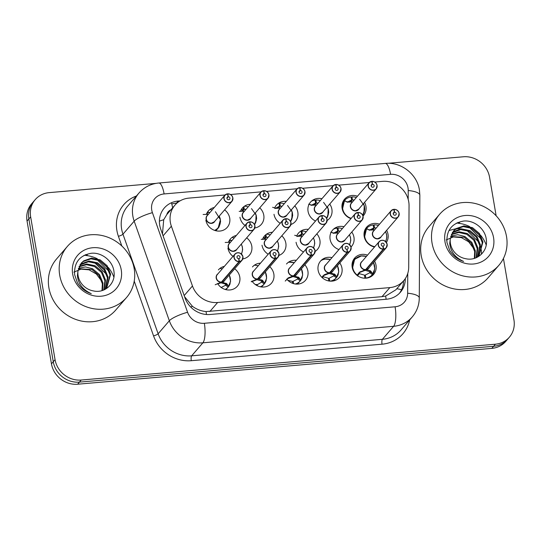 <?xml version="1.0" encoding="UTF-8"?>
<svg xmlns="http://www.w3.org/2000/svg" width="541" height="541" viewBox="0 0 541 541"><rect width="100%" height="100%" fill="white"/><g stroke="black" fill="none" stroke-linecap="round" stroke-linejoin="round"><path stroke-width="0.81" d="M339.789 262.967A12.511 11.503 -139.2 0 1 341.966 268.194A12.511 11.503 -139.2 0 1 339.518 277.391A12.511 11.503 -139.2 0 1 327.041 280.509A12.511 11.503 -139.2 0 1 318.122 270.25A12.511 11.503 -139.2 0 1 320.57 261.053A12.511 11.503 -139.2 0 1 331.991 257.631M304.847 264.792A12.511 11.503 -139.2 0 1 307.903 271.136A12.511 11.503 -139.2 0 1 305.462 280.339A12.511 11.503 -139.2 0 1 286.791 279.149M269.803 266.727A12.511 11.503 -139.2 0 1 273.847 274.084A12.511 11.503 -139.2 0 1 271.399 283.281A12.511 11.503 -139.2 0 1 252.005 281.117M234.672 268.782A12.511 11.503 -139.2 0 1 239.785 277.033A12.511 11.503 -139.2 0 1 237.343 286.23A12.511 11.503 -139.2 0 1 217.597 283.504M374.622 261.262A12.511 11.503 -139.2 0 1 376.022 265.246A12.511 11.503 -139.2 0 1 373.574 274.443A12.511 11.503 -139.2 0 1 361.104 277.56A12.511 11.503 -139.2 0 1 352.184 267.308A12.511 11.503 -139.2 0 1 354.632 258.104A12.511 11.503 -139.2 0 1 367.515 255.136M351.778 232.042A12.511 11.503 -139.2 0 1 353.956 237.269A12.511 11.503 -139.2 0 1 351.515 246.466A12.511 11.503 -139.2 0 1 351.014 247.007M338.957 249.557A12.511 11.503 -139.2 0 1 330.118 239.332A12.511 11.503 -139.2 0 1 332.566 230.128A12.511 11.503 -139.2 0 1 343.988 226.706M316.843 233.868A12.511 11.503 -139.2 0 1 319.9 240.211A12.511 11.503 -139.2 0 1 317.452 249.415A12.511 11.503 -139.2 0 1 315.119 251.437M303.528 251.95A12.511 11.503 -139.2 0 1 296.062 242.273M281.8 235.808A12.511 11.503 -139.2 0 1 285.837 243.159A12.511 11.503 -139.2 0 1 283.396 252.356A12.511 11.503 -139.2 0 1 278.946 255.426M268.208 254.216A12.511 11.503 -139.2 0 1 262 245.222M246.669 237.857A12.511 11.503 -139.2 0 1 251.781 246.108A12.511 11.503 -139.2 0 1 249.333 255.305A12.511 11.503 -139.2 0 1 242.781 258.929M232.988 256.366A12.511 11.503 -139.2 0 1 227.944 248.17M386.619 230.338A12.511 11.503 -139.2 0 1 388.019 234.321A12.511 11.503 -139.2 0 1 386.396 242.429M374.507 247.021A12.511 11.503 -139.2 0 1 364.181 236.383A12.511 11.503 -139.2 0 1 366.622 227.186A12.511 11.503 -139.2 0 1 379.512 224.211M329.719 204.065A12.511 11.503 -139.2 0 1 331.897 209.286A12.511 11.503 -139.2 0 1 329.449 218.49A12.511 11.503 -139.2 0 1 327.109 220.512M315.525 221.026A12.511 11.503 -139.2 0 1 308.059 211.348A12.511 11.503 -139.2 0 1 310.5 202.151A12.511 11.503 -139.2 0 1 321.929 198.73M294.777 205.891A12.511 11.503 -139.2 0 1 297.834 212.234A12.511 11.503 -139.2 0 1 295.393 221.438A12.511 11.503 -139.2 0 1 290.943 224.501M280.204 223.291A12.511 11.503 -139.2 0 1 273.996 214.297M259.741 207.825A12.511 11.503 -139.2 0 1 263.778 215.183A12.511 11.503 -139.2 0 1 261.33 224.38A12.511 11.503 -139.2 0 1 254.777 228.004M244.985 225.448A12.511 11.503 -139.2 0 1 239.94 217.245M224.603 209.874A12.511 11.503 -139.2 0 1 229.715 218.131A12.511 11.503 -139.2 0 1 227.274 227.328A12.511 11.503 -139.2 0 1 214.797 230.446A12.511 11.503 -139.2 0 1 205.878 220.194M364.553 202.361A12.511 11.503 -139.2 0 1 365.953 206.344A12.511 11.503 -139.2 0 1 363.511 215.541A12.511 11.503 -139.2 0 1 363.011 216.082M350.953 218.632A12.511 11.503 -139.2 0 1 342.115 208.407A12.511 11.503 -139.2 0 1 344.563 199.203A12.511 11.503 -139.2 0 1 357.445 196.234M225.076 194.983L188.904 198.114A23.452 21.572 40.8 0 0 174.953 205.107A23.452 21.572 40.8 0 0 171.369 226.206L192.461 285.966A23.452 21.572 40.8 0 0 217.624 302.493L389.845 287.596A23.452 21.572 40.8 0 0 403.796 280.596A23.452 21.572 40.8 0 0 408.705 267.254L409.05 205.641A23.452 21.572 40.8 0 0 408.726 201.739A23.452 21.572 40.8 0 0 382.568 181.357L374.751 182.033M170.828 209.894A7.817 7.189 40.8 0 0 166.844 214.52L163.713 219.727L162.476 233.895M166.844 214.52A23.452 21.572 -139.2 0 1 167.142 214.168L174.953 205.107M184.569 296.698L192.481 306.368C196.613 309.371 201.137 311.102 206.067 311.575L382.02 296.671L385.665 296.042L395.877 289.787L403.796 280.596M369.3 182.506L338.7 185.15M333.242 185.624L302.642 188.275M297.192 188.748L266.585 191.392M261.134 191.866L230.534 194.51M286.514 264.001A12.511 11.503 -139.2 0 1 296.333 260.295M252.451 266.95A12.511 11.503 -139.2 0 1 260.478 263.183M218.395 269.891A12.511 11.503 -139.2 0 1 224.346 266.388M296.711 236.004A12.511 11.503 -139.2 0 1 298.504 233.076A12.511 11.503 -139.2 0 1 308.323 229.377M262.466 239.44A12.511 11.503 -139.2 0 1 264.448 236.025A12.511 11.503 -139.2 0 1 272.475 232.258M228.41 242.388A12.511 11.503 -139.2 0 1 230.392 238.973A12.511 11.503 -139.2 0 1 236.343 235.463M274.652 208.028A12.511 11.503 -139.2 0 1 276.444 205.1A12.511 11.503 -139.2 0 1 286.263 201.394M240.407 211.463A12.511 11.503 -139.2 0 1 242.382 208.048A12.511 11.503 -139.2 0 1 250.415 204.282M206.344 214.412A12.511 11.503 -139.2 0 1 208.326 210.99A12.511 11.503 -139.2 0 1 214.283 207.487M486.203 244.958A31.27 28.768 40.8 0 0 480.611 235.254M469.656 226.557A31.27 28.768 40.8 0 0 458.051 223.257M457.192 223.196A31.27 28.768 40.8 0 0 456.347 223.156M113.881 277.168A31.27 28.768 40.8 0 0 108.281 267.464M97.326 258.774A31.27 28.768 40.8 0 0 85.728 255.474M84.863 255.406A31.27 28.768 40.8 0 0 84.024 255.366M503.434 258.449L513.95 319.954A23.452 21.572 -139.2 0 1 509.365 337.205A23.452 21.572 -139.2 0 1 495.414 344.198L81.224 380.032A23.452 21.572 -139.2 0 1 55.06 359.657L30.654 216.867L28.856 218.956A23.452 21.572 -139.2 0 1 33.441 201.705A23.452 21.572 -139.2 0 0 28.856 218.956L53.261 361.746L28.856 218.956L27.05 221.046A23.452 21.572 -139.2 0 1 31.635 203.795L35.239 199.615A23.452 21.572 -139.2 0 1 49.19 192.623L155.977 183.379M81.224 380.032L79.426 382.122A23.452 21.572 -139.2 0 1 53.261 361.746A23.452 21.572 -139.2 0 0 79.426 382.122L493.615 346.287L79.426 382.122L77.62 384.218A23.452 21.572 -139.2 0 1 51.456 363.836L27.05 221.046M509.365 337.205L507.559 339.295A23.452 21.572 -139.2 0 1 493.615 346.287A23.452 21.572 -139.2 0 0 507.559 339.295L505.761 341.385A23.452 21.572 -139.2 0 1 491.81 348.377L77.62 384.218M85.404 254.71A31.27 28.768 -139.2 0 1 87.243 254.865M457.727 222.493A31.27 28.768 -139.2 0 1 459.573 222.655M388.025 163.301L463.38 156.782A23.452 21.572 -139.2 0 1 489.544 177.164L496.144 215.791M30.654 216.867A23.452 21.572 -139.2 0 1 35.239 199.615M180.085 200.86L178.246 201.022A23.452 21.572 40.8 0 0 164.302 208.015A23.452 21.572 40.8 0 0 160.718 229.114L185.015 297.949A23.452 21.572 40.8 0 0 210.172 314.483L386.457 299.234A23.452 21.572 40.8 0 0 400.408 292.235A23.452 21.572 40.8 0 0 405.31 278.892L405.317 278.595M171.788 204.031A23.452 21.572 -139.2 0 1 176.447 203.112L176.995 203.064M403.512 280.928L403.512 280.982A23.452 21.572 -139.2 0 1 399.468 293.249M377.091 185.428A4.693 4.314 -139.2 0 1 376.178 188.877A4.693 4.314 -139.2 0 1 371.498 190.047A4.693 4.314 -139.2 0 1 368.151 186.199A4.693 4.314 -139.2 0 1 369.07 182.75A4.693 4.314 -139.2 0 1 371.667 181.377L371.735 181.478A4.538 4.172 40.8 0 0 368.34 186.145A4.538 4.172 40.8 0 0 373.398 190.08A4.538 4.172 40.8 0 0 376.982 185.394A4.538 4.172 40.8 0 0 372.113 181.445L371.775 181.661M371.674 181.37L369.07 182.75L351.481 203.152A4.693 4.314 40.8 0 0 350.568 206.601A4.693 4.314 40.8 0 0 355.802 210.672A4.693 4.314 40.8 0 0 358.588 209.272L355.802 210.672M372.113 181.445L372.472 184.278A1.562 1.44 -139.2 0 1 373.845 186.787A1.562 1.44 -139.2 0 1 371.173 185.894A1.562 1.44 -139.2 0 1 372.343 184.292L371.153 185.671M347.072 202.314L351.684 199.947L351.041 196.965A11.726 10.786 40.8 0 0 344.549 200.413A11.726 10.786 40.8 0 0 342.257 209.036A11.726 10.786 40.8 0 0 342.325 209.387M363.471 203.612L364.458 206.243L364.783 209.245L362.7 215.25A11.726 10.786 40.8 0 0 363.451 214.114M356.336 197.519A11.726 10.786 40.8 0 0 352.015 196.883L351.224 197.803M351.657 199.954L349.905 201.982M352.015 196.883L352.394 199.866L350.615 201.928M354.193 200.001L352.394 199.886M359.65 199.257L364.255 205.648L363.924 213.14M342.358 209.509L344.57 200.407L346.03 201.523M351.217 218.327A11.429 10.516 -139.3 0 1 344.516 200.954L344.57 200.407L344.516 200.954L348.37 202.124L352.624 201.827M372.343 184.292L371.735 181.478M372.472 184.278L371.16 185.8M394.146 209.32A4.693 4.314 -139.2 0 1 399.15 213.384A4.693 4.314 -139.2 0 1 398.237 216.853A4.693 4.314 -139.2 0 1 393.557 218.023A4.693 4.314 -139.2 0 1 390.217 214.182A4.693 4.314 -139.2 0 1 391.129 210.726A4.693 4.314 -139.2 0 1 393.726 209.353L393.801 209.455A4.538 4.172 40.8 0 0 390.406 214.121A4.538 4.172 40.8 0 0 395.464 218.057A4.538 4.172 40.8 0 0 399.048 213.37A4.538 4.172 40.8 0 0 394.179 209.421L393.841 209.638M393.74 209.347L391.129 210.726L373.547 231.129A4.693 4.314 40.8 0 0 372.627 234.578A4.693 4.314 40.8 0 0 377.861 238.649A4.693 4.314 40.8 0 0 380.654 237.256L377.861 238.649M394.179 209.421L394.538 212.255A1.562 1.44 -139.2 0 1 395.911 214.77A1.562 1.44 -139.2 0 1 393.233 213.878A1.562 1.44 -139.2 0 1 394.409 212.268L393.212 213.648M369.138 230.29L373.75 227.923L373.107 224.948A11.726 10.786 40.8 0 0 366.615 228.39A11.726 10.786 40.8 0 0 364.323 237.012A11.726 10.786 40.8 0 0 364.391 237.364M378.402 225.496A11.726 10.786 40.8 0 0 374.081 224.86L373.283 225.78M373.723 227.93L371.971 229.959M374.081 224.86L374.46 227.842L372.681 229.905M376.259 227.984L374.46 227.842M364.424 237.485L366.629 228.383L368.096 229.506M374.825 246.655A11.429 10.516 -139.3 0 1 365.675 239.737A11.429 10.516 -139.3 0 1 366.575 228.931L366.629 228.383L366.575 228.931L370.436 230.101L374.69 229.803M394.409 212.268L393.801 209.455M394.538 212.255L393.219 213.776M357.479 275.924L357.182 275.078L359.359 272.339L365.655 269.607L364.959 270.419L359.542 272.495L359.265 273.645L364.539 275.153L364.871 278.216M383.65 249.158L383.657 248.961A4.538 4.172 40.8 0 0 387.052 244.295A4.538 4.172 40.8 0 0 381.993 240.36A4.538 4.172 40.8 0 0 378.409 245.046A4.538 4.172 40.8 0 0 383.278 248.995L383.258 249.191A4.693 4.314 -139.2 0 1 378.22 245.107A4.693 4.314 -139.2 0 1 379.14 241.651C382.298 239.108 384.976 239.994 387.167 244.316A4.693 4.314 -139.2 0 1 386.24 247.778A4.693 4.314 -139.2 0 1 383.65 249.158L366.047 269.574L370.409 270.777L372.729 273.739L372.37 274.632A11.726 10.786 40.8 0 0 374.352 271.095M387.153 244.309A4.693 4.314 -139.2 0 0 383.806 240.481A4.693 4.314 -139.2 0 0 379.14 241.651L361.55 262.054A4.693 4.314 40.8 0 0 360.637 265.503A4.693 4.314 40.8 0 0 365.669 269.587L365.655 269.607M383.258 249.191L365.669 269.587M383.278 248.995L382.92 246.162A1.562 1.44 -139.2 0 1 381.547 243.646A1.562 1.44 -139.2 0 1 384.218 244.539A1.562 1.44 -139.2 0 1 383.048 246.148L382.933 246.283M355.559 258.368A11.726 10.786 40.8 0 0 354.619 259.315A11.726 10.786 40.8 0 0 352.326 267.937A11.726 10.786 40.8 0 0 352.394 268.289M363.836 278.155A11.726 10.786 40.8 0 0 364.918 278.162M365.256 275.119L364.627 275.842M366.047 269.574L365.344 270.385L365.358 269.952M352.428 268.417L354.653 259.274L361.598 255.819M373.547 262.507L374.812 268.782L372.37 274.632A11.726 10.786 40.8 0 1 365.892 278.074L365.249 275.092L369.861 272.732L369.672 271.623L365.344 270.385M366.372 256.461A11.429 10.516 -139.2 0 0 353.645 261.371A11.429 10.516 -139.2 0 0 357.182 275.078L357.344 274.848M383.048 246.148L383.657 248.961M366.189 268.992L366.061 269.553A4.693 4.314 40.8 0 0 368.658 268.174L386.24 247.778L387.167 244.316M370.409 270.777L369.686 271.616A1.562 1.44 -139.2 0 1 370.538 271.954L372.607 273.53M359.021 272.759A1.562 1.44 -139.2 0 1 359.535 272.495L360.259 271.656M432.036 242.983A39.087 35.956 -139.2 0 1 439.677 214.229A39.087 35.956 -139.2 0 1 478.657 204.484A39.087 35.956 -139.2 0 1 506.525 236.532A39.087 35.956 -139.2 0 1 498.883 265.286A39.087 35.956 -139.2 0 1 459.904 275.031A39.087 35.956 -139.2 0 1 432.036 242.983M498.883 265.286L488.07 277.831A39.087 35.956 -139.2 0 1 449.091 287.575A39.087 35.956 -139.2 0 1 421.216 255.528A39.087 35.956 -139.2 0 1 428.857 226.78L439.677 214.229M478.832 255.731L482.322 242.706L478.839 234.253L471.833 228.383L463.245 226.618L455.421 229.35L453.344 231.183M477.23 257.259L479.157 255.366L482.957 241.969L479.475 233.516L472.469 227.646L463.88 225.881L456.056 228.613L453.656 230.811L450.301 238.818A17.67 16.257 -139.2 0 0 450.437 243.538A17.67 16.257 -139.2 0 0 465.679 258.693C477.142 261.492 488.002 251.234 486.352 239.92C485.48 228.884 474.065 219.842 463.542 221.059C451.823 223.264 446.298 230.398 446.961 242.463L449.72 250.497C453.033 255.859 457.666 259.504 463.603 261.431C455.13 257.604 450.504 251.565 449.727 243.322L450.301 238.818M477.426 257.09L479.779 245.661L476.296 237.201L469.29 231.338L460.695 229.567L452.235 232.792M477.798 256.765L480.415 244.924L476.932 236.464L469.926 230.601L461.331 228.829L453.514 231.562L452.492 232.373M476.06 257.793L477.23 248.61L473.754 240.15L466.748 234.287L458.822 232.495L451.336 234.584M476.438 257.638L477.865 247.873L474.389 239.413L467.383 233.55L459.174 231.764L451.539 234.118M474.322 258.409L474.687 251.558L471.211 243.105L464.205 237.235L450.68 236.586M474.788 258.267L475.323 250.821L471.847 242.368L464.841 236.498L457.767 234.713L450.822 236.065M493.568 237.655A25.495 23.446 -139.2 0 1 473.422 264.008A25.495 23.446 -139.2 0 1 444.993 241.861A25.495 23.446 -139.2 0 1 465.138 215.507A25.495 23.446 -139.2 0 1 493.568 237.655M446.197 239.92L453.324 236.938L461.372 237.621L468.662 241.793L473.74 248.542M479.36 235.004L471.583 228.268M481.456 254.196L481.476 251.835M481.436 251.18L480.564 246.378M478.941 242.246L467.438 230.926L464.665 229.817M460.709 228.877L456.435 228.681M455.921 228.715L448.976 230.527M481.483 239.291L469.98 227.977L467.208 226.868M59.706 275.193A39.087 35.956 -139.2 0 1 67.348 246.446A39.087 35.956 -139.2 0 1 106.334 236.701A39.087 35.956 -139.2 0 1 134.202 268.749A39.087 35.956 -139.2 0 1 126.56 297.496A39.087 35.956 -139.2 0 1 87.581 307.241A39.087 35.956 -139.2 0 1 59.706 275.193M126.56 297.496L115.747 310.04A39.087 35.956 -139.2 0 1 76.768 319.785A39.087 35.956 -139.2 0 1 48.893 287.738A39.087 35.956 -139.2 0 1 56.534 258.99L67.348 246.446M106.509 287.947L109.999 274.923L106.516 266.463L99.51 260.6L90.915 258.828L83.098 261.567L81.022 263.399M104.907 289.469L106.834 287.582L110.635 274.186L107.152 265.726L100.146 259.863L91.551 258.091L83.733 260.83L81.333 263.027L77.978 271.027A17.67 16.257 -139.2 0 0 78.114 275.754A17.67 16.257 -139.2 0 0 93.35 290.909C104.819 293.709 115.679 283.45 114.023 272.137C113.15 261.093 101.735 252.052 91.219 253.276C79.5 255.474 73.975 262.608 74.631 274.679L77.397 282.713C80.71 288.069 85.343 291.714 91.28 293.648C82.8 289.82 78.174 283.782 77.404 275.531L77.978 271.027M105.103 289.3L107.449 277.871L103.973 269.418L96.967 263.548L88.372 261.776L79.912 265.009M105.475 288.975L108.085 277.134L104.609 268.681L97.603 262.811L89.008 261.039L81.184 263.778L80.169 264.59M103.737 290.01L104.907 280.82L101.431 272.366L94.425 266.497L86.499 264.705L79.013 266.801M104.109 289.848L105.542 280.082L102.066 271.629L95.06 265.759L86.851 263.974L79.216 266.334M101.992 290.618L102.364 283.775L98.881 275.315L91.882 269.452L78.357 268.803M102.465 290.476L103 283.038L99.517 274.578L92.518 268.715L85.444 266.923L78.499 268.282M121.245 269.871A25.495 23.446 -139.2 0 1 101.099 296.218A25.495 23.446 -139.2 0 1 72.67 274.071A25.495 23.446 -139.2 0 1 92.809 247.724A25.495 23.446 -139.2 0 1 121.245 269.871M73.874 272.13L80.994 269.154L89.049 269.831L96.332 274.003L101.41 280.752M104.494 270.169L96.717 263.433M107.037 267.22L99.26 260.478M106.618 274.456L95.115 263.142L92.342 262.027M109.16 271.508L97.657 260.194L94.885 259.078M336.022 184.461A4.693 4.314 -139.2 0 1 341.033 188.525A4.693 4.314 -139.2 0 1 340.12 192.001A4.693 4.314 -139.2 0 1 335.44 193.164A4.693 4.314 -139.2 0 1 332.1 189.323A4.693 4.314 -139.2 0 1 333.013 185.874A4.693 4.314 -139.2 0 1 335.609 184.495L335.684 184.596A4.538 4.172 40.8 0 0 332.282 189.262A4.538 4.172 40.8 0 0 337.341 193.205A4.538 4.172 40.8 0 0 340.925 188.511A4.538 4.172 40.8 0 0 336.056 184.562L335.724 184.779M335.623 184.488L333.013 185.874L315.43 206.27A4.693 4.314 40.8 0 0 314.51 209.719A4.693 4.314 40.8 0 0 319.745 213.796A4.693 4.314 40.8 0 0 322.531 212.397L319.745 213.796M336.056 184.562L336.414 187.396A1.562 1.44 -139.2 0 1 337.794 189.911A1.562 1.44 -139.2 0 1 335.116 189.019A1.562 1.44 -139.2 0 1 336.286 187.409L335.095 188.789M327.42 206.73L328.407 209.36L328.732 212.37L326.642 218.368A11.726 10.786 40.8 0 0 327.393 217.232M320.279 200.637A11.726 10.786 40.8 0 0 315.958 200.001L315.166 200.927M315.606 203.071L313.854 205.107M315.958 200.001L316.336 202.983L314.558 205.046M318.142 203.125L316.343 203.003M323.599 202.375L328.198 208.772L327.866 216.265M311.42 201.211A11.726 10.786 40.8 0 1 314.984 200.089L315.626 203.071L311.014 205.431M316.566 204.944L312.313 205.242L308.674 204.167M336.286 187.409L335.684 184.596M336.008 184.454L336.002 184.461C338.788 184.67 340.465 186.03 341.04 188.532L340.12 192.001L322.531 212.397M336.414 187.396L335.102 188.924M304.982 191.67A4.693 4.314 -139.2 0 1 304.062 195.118A4.693 4.314 -139.2 0 1 299.383 196.288A4.693 4.314 -139.2 0 1 296.042 192.44A4.693 4.314 -139.2 0 1 296.955 188.992A4.693 4.314 -139.2 0 1 299.552 187.612L299.626 187.713A4.538 4.172 40.8 0 0 296.231 192.38A4.538 4.172 40.8 0 0 301.29 196.322A4.538 4.172 40.8 0 0 304.874 191.636A4.538 4.172 40.8 0 0 300.005 187.68L299.667 187.903M299.565 187.605L296.955 188.992L279.372 209.387A4.693 4.314 40.8 0 0 278.453 212.836A4.693 4.314 40.8 0 0 283.687 216.914A4.693 4.314 40.8 0 0 286.48 215.514L304.062 195.118L304.989 191.656C304.407 189.154 302.73 187.788 299.957 187.571M300.005 187.68L300.363 190.513A1.562 1.44 -139.2 0 1 301.736 193.029A1.562 1.44 -139.2 0 1 299.058 192.136A1.562 1.44 -139.2 0 1 300.235 190.527L299.038 191.913M291.362 209.847L292.35 212.478L292.674 215.487L290.591 221.492A11.726 10.786 40.8 0 0 291.335 220.356M284.228 203.761A11.726 10.786 40.8 0 0 279.907 203.125L279.109 204.045M274.963 208.555L279.575 206.189L277.797 208.224M283.687 216.914L286.473 215.514M282.084 206.243L280.285 206.128L278.507 208.17M287.541 205.499L292.147 211.889L291.815 219.382M279.907 203.125L280.279 206.107M279.575 206.189L278.933 203.206M280.515 208.069L276.262 208.359L272.617 207.291M300.235 190.527L299.626 187.713M300.363 190.513L299.045 192.041M268.924 194.787A4.693 4.314 -139.2 0 1 268.011 198.236A4.693 4.314 -139.2 0 1 263.332 199.406A4.693 4.314 -139.2 0 1 259.984 195.558A4.693 4.314 -139.2 0 1 260.904 192.109A4.693 4.314 -139.2 0 1 263.501 190.73L263.568 190.831A4.538 4.172 40.8 0 0 260.174 195.504A4.538 4.172 40.8 0 0 265.232 199.44A4.538 4.172 40.8 0 0 268.816 194.753A4.538 4.172 40.8 0 0 263.947 190.804L263.609 191.02M263.508 190.723L260.904 192.109L243.315 212.505A4.693 4.314 40.8 0 0 242.402 215.96A4.693 4.314 40.8 0 0 247.629 220.031A4.693 4.314 40.8 0 0 250.422 218.632L247.629 220.031M263.947 190.804L264.306 193.637A1.562 1.44 -139.2 0 1 265.678 196.146A1.562 1.44 -139.2 0 1 263.007 195.254A1.562 1.44 -139.2 0 1 264.177 193.644L262.987 195.03M255.305 212.971L256.292 215.595L256.617 218.605L254.534 224.61A11.726 10.786 40.8 0 0 255.284 223.474M248.17 206.878A11.726 10.786 40.8 0 0 244.41 206.229M243.491 209.313L241.739 211.342M246.027 209.36L244.228 209.245L242.449 211.288M251.484 208.616L256.089 215.007L255.758 222.5M243.896 206.608L244.228 209.225M243.085 207.304L243.511 209.286L241.009 210.077M244.458 211.186L239.169 211.355M264.177 193.644L263.568 190.831M264.306 193.637L262.994 195.159M227.457 193.847L224.846 195.233L207.264 215.629A4.693 4.314 40.8 0 0 206.344 219.078A4.693 4.314 40.8 0 0 211.578 223.149A4.693 4.314 40.8 0 0 214.364 221.756L231.954 201.353L232.873 197.891A4.693 4.314 -139.2 0 1 231.954 201.353A4.693 4.314 -139.2 0 1 227.274 202.523A4.693 4.314 -139.2 0 1 223.933 198.682A4.693 4.314 -139.2 0 1 224.846 195.233A4.693 4.314 -139.2 0 1 227.443 193.854L227.518 193.955A4.538 4.172 40.8 0 0 224.116 198.621A4.538 4.172 40.8 0 0 229.174 202.557A4.538 4.172 40.8 0 0 232.758 197.871A4.538 4.172 40.8 0 0 227.889 193.921L227.558 194.138M227.889 193.921L228.248 196.755A1.562 1.44 -139.2 0 1 229.627 199.271A1.562 1.44 -139.2 0 1 226.95 198.378A1.562 1.44 -139.2 0 1 228.119 196.768L226.929 198.148M215.122 230.554A11.726 10.786 40.8 0 0 218.091 228.207A11.726 10.786 40.8 0 0 219.227 226.591M212.113 209.996A11.726 10.786 40.8 0 0 209.942 209.475M207.44 212.43L206.987 212.958M211.578 223.149L214.364 221.756M208.042 211.335L208.17 212.343L206.392 214.405M209.976 212.485L208.177 212.363M215.433 211.734L220.397 219.666L218.124 228.167L220.566 221.722L220.241 218.72L219.254 216.089M208.4 214.304L203.118 214.479M228.119 196.768L227.518 193.955M227.842 193.813L227.835 193.82C230.622 194.03 232.299 195.389 232.873 197.891M228.248 196.755L226.936 198.276M321.834 277.29L324.201 274.781L329.597 272.725L328.901 273.536L323.484 275.612L323.207 276.762L328.482 278.277L328.827 280.968M347.593 252.275L347.599 252.086A4.538 4.172 40.8 0 0 350.994 247.413A4.538 4.172 40.8 0 0 345.936 243.477A4.538 4.172 40.8 0 0 342.352 248.163A4.538 4.172 40.8 0 0 347.221 252.113L347.2 252.309A4.693 4.314 -139.2 0 1 342.162 248.224A4.693 4.314 -139.2 0 1 343.082 244.775A4.693 4.314 -139.2 0 1 347.748 243.599A4.693 4.314 -139.2 0 1 351.102 247.426A4.693 4.314 -139.2 0 1 350.189 250.902A4.693 4.314 -139.2 0 1 347.593 252.275L329.99 272.691L335.028 274.443L336.671 276.857L336.313 277.756L333.851 275.883A0.784 0.717 40.8 0 0 333.811 275.849L333.621 274.74L329.293 273.503L329.3 273.077M330.132 272.109L330.003 272.671A4.693 4.314 40.8 0 0 332.6 271.298L350.189 250.902L351.109 247.433C348.918 243.112 346.247 242.226 343.082 244.775L325.499 265.171A4.693 4.314 40.8 0 0 324.58 268.62A4.693 4.314 40.8 0 0 329.618 272.705L329.597 272.725M347.2 252.309L329.618 272.705M347.221 252.113L346.862 249.279A1.562 1.44 -139.2 0 1 345.489 246.77A1.562 1.44 -139.2 0 1 348.167 247.663A1.562 1.44 -139.2 0 1 346.991 249.273L346.876 249.401M329.821 281.104L329.199 278.223L328.57 278.967M329.99 272.691L329.293 273.503M329.199 278.223L333.811 275.849M330.22 281.137A11.726 10.786 40.8 0 0 336.326 277.749A11.726 10.786 40.8 0 0 338.294 274.219M337.489 265.624L338.761 271.9L336.313 277.756M346.991 249.273L347.599 252.086M334.358 273.902L333.635 274.74A1.562 1.44 -139.2 0 1 334.487 275.071L336.549 276.647M322.97 275.876A1.562 1.44 -139.2 0 1 323.477 275.619L324.201 274.781M285.235 281.09L288.143 277.898L293.547 275.849L292.843 276.654L287.433 278.737L287.156 279.886M294.081 275.227L293.932 275.815L298.97 277.567L300.62 279.974L300.255 280.874L297.8 279A0.784 0.717 40.8 0 0 297.753 278.967L297.564 277.858L293.236 276.62L293.242 276.194M315.051 250.571A4.693 4.314 -139.2 0 1 314.132 254.02A4.693 4.314 -139.2 0 1 311.535 255.399L311.542 255.203A4.538 4.172 40.8 0 0 314.936 250.537A4.538 4.172 40.8 0 0 309.885 246.595A4.538 4.172 40.8 0 0 306.301 251.281A4.538 4.172 40.8 0 0 311.17 255.237L293.56 275.829A4.693 4.314 40.8 0 1 288.522 271.738A4.693 4.314 40.8 0 1 289.442 268.289L307.024 247.893A4.693 4.314 -139.2 0 1 311.69 246.716A4.693 4.314 -139.2 0 1 315.045 250.544M311.17 255.237L310.811 252.404A1.562 1.44 -139.2 0 1 309.432 249.888A1.562 1.44 -139.2 0 1 312.11 250.781A1.562 1.44 -139.2 0 1 310.94 252.39L310.825 252.525M293.641 283.653L293.141 281.334L292.519 282.084M293.932 275.815L293.236 276.62M287.832 280.299L292.431 281.394L292.674 283.349M293.141 281.334L297.753 278.967M295.318 283.998A11.726 10.786 40.8 0 0 300.275 280.867A11.726 10.786 40.8 0 0 302.236 277.337M301.432 268.749L302.703 275.017L300.255 280.874M293.946 275.788A4.686 4.314 -139.2 0 0 293.952 275.788L293.952 275.795A4.693 4.314 40.8 0 0 296.549 274.415L314.132 254.02L315.051 250.557C312.867 246.229 310.189 245.344 307.024 247.893A4.693 4.314 -139.2 0 0 306.111 251.342A4.693 4.314 -139.2 0 0 311.149 255.433M311.535 255.399L293.952 275.795M310.94 252.39L311.542 255.203M297.564 277.858L297.577 277.858A1.562 1.44 -139.2 0 1 298.429 278.189L300.498 279.765M286.913 278.994A1.562 1.44 -139.2 0 1 287.427 278.737L288.143 277.898M251.247 281.631L257.489 278.967L256.792 279.778L252.64 281.334M278.994 253.688A4.693 4.314 -139.2 0 1 278.074 257.137A4.693 4.314 -139.2 0 1 275.477 258.517L257.881 278.933L262.243 280.137L264.563 283.092L264.204 283.991A11.726 10.786 40.8 0 0 266.186 280.454M275.477 258.517L275.491 258.321A4.538 4.172 40.8 0 0 278.885 253.655A4.538 4.172 40.8 0 0 273.827 249.712A4.538 4.172 40.8 0 0 270.243 254.405A4.538 4.172 40.8 0 0 275.112 258.355L275.092 258.551A4.693 4.314 -139.2 0 1 270.054 254.459A4.693 4.314 -139.2 0 1 270.973 251.01L253.384 271.406A4.693 4.314 40.8 0 0 252.471 274.862A4.693 4.314 40.8 0 0 257.502 278.946L257.489 278.967M275.092 258.551L257.502 278.946M275.112 258.355L274.754 255.521A1.562 1.44 -139.2 0 1 273.381 253.005A1.562 1.44 -139.2 0 1 276.052 253.898A1.562 1.44 -139.2 0 1 274.882 255.508L274.767 255.643M260.282 286.777A11.726 10.786 40.8 0 0 264.218 283.991L261.743 282.118A0.784 0.717 40.8 0 0 261.695 282.084L256.461 285.202M258.023 278.345L257.191 279.312M255.237 284.485L256.373 284.512L256.475 285.296M257.09 284.471L257.367 285.77M265.381 271.866L266.645 278.135L264.421 283.727L261.628 286.994M261.695 282.084L261.506 280.975L257.178 279.744M274.882 255.508L275.491 258.321M257.895 278.913L257.895 278.913A4.693 4.314 40.8 0 0 260.491 277.533L278.074 257.137L279 253.675A4.693 4.314 -139.2 0 0 275.639 249.841A4.693 4.314 -139.2 0 0 270.973 251.01C274.131 248.461 276.809 249.354 279 253.675M262.243 280.137L261.519 280.975A1.562 1.44 -139.2 0 1 262.371 281.306L264.441 282.889M215.19 284.755L221.431 282.084L220.735 282.896L217.867 283.937M239.426 261.634L239.433 261.438A4.538 4.172 40.8 0 0 242.828 256.772A4.538 4.172 40.8 0 0 237.77 252.836A4.538 4.172 40.8 0 0 234.185 257.523A4.538 4.172 40.8 0 0 239.054 261.472L239.034 261.668A4.693 4.314 -139.2 0 1 233.996 257.584A4.693 4.314 -139.2 0 1 234.916 254.135C238.081 251.585 240.752 252.471 242.943 256.792A4.693 4.314 -139.2 0 1 242.023 260.255A4.693 4.314 -139.2 0 1 239.426 261.634L221.824 282.05L226.862 283.802L228.505 286.216L228.146 287.109L225.685 285.235A0.784 0.717 40.8 0 0 225.644 285.208L225.455 284.099L221.127 282.862L221.134 282.436M242.936 256.786A4.693 4.314 -139.2 0 0 239.582 252.958A4.693 4.314 -139.2 0 0 234.916 254.135L217.333 274.53A4.693 4.314 40.8 0 0 216.414 277.979A4.693 4.314 40.8 0 0 221.452 282.064L221.431 282.084M239.034 261.668L221.452 282.064M239.054 261.472L238.696 258.639A1.562 1.44 -139.2 0 1 237.323 256.13A1.562 1.44 -139.2 0 1 240.001 257.022A1.562 1.44 -139.2 0 1 238.824 258.632L238.709 258.76M221.824 282.05L221.127 282.862M221.032 287.569L225.644 285.208M225.191 289.455A11.726 10.786 40.8 0 0 228.16 287.109A11.726 10.786 40.8 0 0 230.128 283.572M229.323 274.984L230.594 281.259L228.146 287.109M238.824 258.632L239.433 261.438M221.966 281.469L221.837 282.03A4.693 4.314 40.8 0 0 224.434 280.657L242.023 260.255L242.943 256.792M226.192 283.261L225.469 284.093A1.562 1.44 -139.2 0 1 226.321 284.431L228.383 286.006M363.099 216.528A4.693 4.314 -139.2 0 1 362.179 219.977A4.693 4.314 -139.2 0 1 357.506 221.147A4.693 4.314 -139.2 0 1 354.159 217.299A4.693 4.314 -139.2 0 1 355.079 213.851A4.693 4.314 -139.2 0 1 357.675 212.471L357.743 212.572A4.538 4.172 40.8 0 0 354.348 217.239A4.538 4.172 40.8 0 0 359.407 221.181A4.538 4.172 40.8 0 0 362.991 216.495A4.538 4.172 40.8 0 0 358.122 212.539L357.784 212.762M357.682 212.464L355.079 213.851L337.489 234.246A4.693 4.314 40.8 0 0 336.576 237.695A4.693 4.314 40.8 0 0 341.804 241.773A4.693 4.314 40.8 0 0 344.597 240.373L341.804 241.773M358.122 212.539L358.48 215.372A1.562 1.44 -139.2 0 1 359.853 217.888A1.562 1.44 -139.2 0 1 357.182 216.995A1.562 1.44 -139.2 0 1 358.352 215.386L357.161 216.765M342.345 228.62A11.726 10.786 40.8 0 0 338.024 227.977L337.232 228.904M337.665 231.048L335.914 233.083M340.201 231.102L338.402 230.987L336.624 233.029M338.024 227.977L338.402 230.966M333.486 229.188A11.726 10.786 40.8 0 1 337.05 228.065L337.685 231.027L333.08 233.408M338.632 232.921L334.379 233.218L330.74 232.15M358.352 215.386L357.743 212.572M344.597 240.373L362.179 219.977L363.106 216.515C362.524 214.013 360.847 212.647 358.074 212.43L358.061 212.437A4.693 4.314 -139.2 0 1 363.092 216.501M358.48 215.372L357.168 216.9M321.631 215.582L319.021 216.968L301.438 237.364A4.693 4.314 40.8 0 0 300.519 240.813A4.693 4.314 40.8 0 0 305.753 244.89A4.693 4.314 40.8 0 0 308.539 243.491L326.128 223.095L327.048 219.632A4.693 4.314 -139.2 0 1 326.128 223.095A4.693 4.314 -139.2 0 1 321.449 224.265A4.693 4.314 -139.2 0 1 318.108 220.417A4.693 4.314 -139.2 0 1 319.021 216.968A4.693 4.314 -139.2 0 1 321.618 215.589L321.692 215.69A4.538 4.172 40.8 0 0 318.291 220.356A4.538 4.172 40.8 0 0 323.349 224.299A4.538 4.172 40.8 0 0 326.933 219.612A4.538 4.172 40.8 0 0 322.064 215.656L321.733 215.879M322.064 215.656L322.422 218.496A1.562 1.44 -139.2 0 1 323.795 221.005A1.562 1.44 -139.2 0 1 321.124 220.113A1.562 1.44 -139.2 0 1 322.294 218.503L321.104 219.889M306.287 231.737A11.726 10.786 40.8 0 0 301.966 231.102L301.175 232.021M301.614 234.165L299.863 236.201M305.753 244.89L308.539 243.491M301.966 231.102L302.345 234.084L300.566 236.147M304.15 234.219L302.351 234.104M300.992 231.183L301.635 234.145L297.023 236.532M302.575 236.045L298.321 236.336L294.683 235.267M322.294 218.503L321.692 215.69M322.422 218.496L321.111 220.018M285.574 218.706L282.963 220.086L265.381 240.488A4.693 4.314 40.8 0 0 264.461 243.937A4.693 4.314 40.8 0 0 269.695 248.008A4.693 4.314 40.8 0 0 272.488 246.608L290.071 226.212L290.997 222.75A4.693 4.314 -139.2 0 1 290.071 226.212A4.693 4.314 -139.2 0 1 285.391 227.382A4.693 4.314 -139.2 0 1 282.05 223.534A4.693 4.314 -139.2 0 1 282.963 220.086A4.693 4.314 -139.2 0 1 285.56 218.713L285.634 218.814A4.538 4.172 40.8 0 0 282.24 223.48A4.538 4.172 40.8 0 0 287.298 227.416A4.538 4.172 40.8 0 0 290.882 222.73A4.538 4.172 40.8 0 0 286.013 218.78L285.675 218.997M286.013 218.78L286.372 221.614A1.562 1.44 -139.2 0 1 287.744 224.123A1.562 1.44 -139.2 0 1 285.066 223.23A1.562 1.44 -139.2 0 1 286.243 221.627L285.046 223.007M270.236 234.855A11.726 10.786 40.8 0 0 266.47 234.212M265.557 237.289L263.805 239.318M269.695 248.008L272.481 246.615M265.962 234.584L266.294 237.201L264.515 239.264M268.093 237.337L266.294 237.201M265.151 235.281L265.584 237.283L263.068 238.054M266.524 239.163L261.235 239.338M286.243 221.627L285.634 218.814M285.966 218.672L285.952 218.679C288.738 218.889 290.416 220.248 290.997 222.75M286.372 221.614L285.053 223.135M249.516 221.824L246.912 223.21L229.323 243.606A4.693 4.314 40.8 0 0 228.41 247.054A4.693 4.314 40.8 0 0 233.638 251.132A4.693 4.314 40.8 0 0 236.431 249.732L254.013 229.337L254.939 225.868A4.693 4.314 -139.2 0 1 254.013 229.337A4.693 4.314 -139.2 0 1 249.34 230.5A4.693 4.314 -139.2 0 1 245.993 226.659A4.693 4.314 -139.2 0 1 246.912 223.21A4.693 4.314 -139.2 0 1 249.509 221.83L249.577 221.932A4.538 4.172 40.8 0 0 246.182 226.598A4.538 4.172 40.8 0 0 251.24 230.54A4.538 4.172 40.8 0 0 254.825 225.847A4.538 4.172 40.8 0 0 249.956 221.898L249.617 222.121M249.956 221.898L250.314 224.731A1.562 1.44 -139.2 0 1 251.687 227.247A1.562 1.44 -139.2 0 1 249.016 226.354A1.562 1.44 -139.2 0 1 250.185 224.745L248.995 226.124M234.179 237.972A11.726 10.786 40.8 0 0 232.008 237.452M229.499 240.407L229.046 240.934M233.638 251.132L236.431 249.732M232.035 240.461L230.236 240.339L228.458 242.388M230.108 239.311L230.236 240.319M230.466 242.28L225.178 242.456M250.185 224.745L249.577 221.932M250.314 224.731L249.002 226.26M159.392 221.161A23.452 4.862 -19.4 0 1 163.713 219.727M386.091 299.261A23.452 6.85 -94.9 0 0 385.665 296.042M396.803 288.705A23.452 7.243 0.3 0 1 401.557 289.766M206.459 314.497A23.452 6.85 -94.9 0 0 206.067 311.575M190.648 306.984A23.452 4.862 -19.4 0 1 192.481 306.368M172.64 207.791A23.452 6.85 -94.9 0 0 171.436 202.753M382.02 296.671L389.845 287.596M209.8 311.569L217.624 302.493M184.177 295.575L192.461 285.966M163.084 235.815L171.369 226.206M491.81 348.377L495.414 344.198M51.456 363.836L55.06 359.657M408.178 199.318L408.225 190.533A15.635 14.384 40.8 0 0 408.015 187.937A15.635 14.384 40.8 0 0 390.568 174.351L164.106 193.942A15.635 14.384 40.8 0 0 151.751 210.104A15.635 14.384 40.8 0 0 152.42 212.667L187.571 312.265A15.635 14.384 40.8 0 0 204.342 323.288L395.079 306.788A15.635 14.384 40.8 0 0 407.65 293.229L407.765 273.421M408.225 190.533A15.635 4.828 0.3 0 1 419.857 195.267L419.417 189.945C417.057 174.141 401.077 161.712 385.219 163.416A15.635 4.565 85.1 0 1 390.568 174.351M395.079 306.788A15.635 4.565 85.1 0 1 393.618 326.304L202.882 342.811A31.27 28.768 -139.2 0 1 169.333 320.766L134.182 221.168A31.27 28.768 -139.2 0 1 132.849 216.042A31.27 28.768 -139.2 0 1 138.963 193.042L127.744 206.053A31.27 28.768 40.8 0 0 121.63 229.053A31.27 28.768 40.8 0 0 122.963 234.179L158.121 333.777A31.27 28.768 40.8 0 0 191.663 355.822L382.399 339.315A31.27 28.768 40.8 0 0 401.003 329.99L412.215 316.979A31.27 28.768 -139.2 0 1 393.618 326.304L382.399 339.315A3.909 1.143 -94.9 0 0 382.034 344.198L191.298 360.698A35.179 32.359 -139.2 0 1 153.556 335.9L134.229 281.124M121.826 245.993L118.405 236.302A3.909 0.811 160.6 0 0 122.963 234.179L134.182 221.168A15.635 3.239 -19.4 0 1 152.42 212.667M409.679 319.92A35.179 32.359 -139.2 0 1 382.034 344.198M118.405 236.302A35.179 32.359 -139.2 0 1 136.42 195.984M187.571 312.265A15.635 3.239 -19.4 0 0 169.333 320.766L158.121 333.777A3.909 0.811 160.6 0 1 153.556 335.9M204.342 323.288A15.635 4.565 85.1 0 1 202.882 342.811L191.663 355.822A3.909 1.143 -94.9 0 0 191.298 360.698M407.65 293.229A15.635 4.828 0.3 0 1 419.282 297.963L419.857 195.267M385.219 163.416L158.756 183.014A15.635 4.565 85.1 0 1 164.106 193.942M403.512 280.982L405.31 278.892M176.447 203.112L178.246 201.022M359.217 208.549A4.835 4.443 -139.3 0 1 352.063 209.678A4.835 4.443 -139.3 0 1 352.096 202.435M358.588 209.272L376.178 188.877L377.097 185.414C376.516 182.912 374.839 181.553 372.066 181.336A4.693 4.314 -139.2 0 1 377.084 185.401M363.403 203.693A11.429 10.516 -139.3 0 1 362.558 214.98M381.277 236.525A4.835 4.443 -139.3 0 1 374.122 237.655A4.835 4.443 -139.3 0 1 374.162 230.412M385.463 231.67A11.429 10.516 -139.3 0 1 385.571 241.482M365.114 269.81A4.835 4.45 -139.2 0 1 360.617 266.368A4.835 4.45 -139.2 0 1 362.179 261.323M369.273 267.457A4.835 4.45 -139.2 0 1 366.487 269.689M359.265 273.645A0.784 0.717 40.8 0 0 359.231 273.685L357.594 275.775M370.369 276.965L372.384 274.632L369.909 272.759A0.784 0.717 40.8 0 0 369.861 272.732M373.473 262.595A11.429 10.516 -139.2 0 1 372.729 273.739M371.079 271.325L369.909 272.759M358.791 273.049L359.231 273.685M323.16 211.666A4.835 4.443 -139.3 0 1 316.005 212.796A4.835 4.443 -139.3 0 1 316.045 205.553M309.195 204.052L309.979 204.647M327.346 206.811A11.429 10.516 -139.3 0 1 326.5 218.097M287.102 214.791A4.835 4.443 -139.3 0 1 279.947 215.913A4.835 4.443 -139.3 0 1 279.988 208.677M299.971 187.578A4.693 4.314 -139.2 0 1 304.975 191.642M291.288 209.935A11.429 10.516 -139.3 0 1 290.449 221.222M251.051 217.908A4.835 4.443 -139.3 0 1 243.896 219.037A4.835 4.443 -139.3 0 1 243.93 211.795M250.422 218.632L268.011 198.236L268.931 194.774C268.35 192.271 266.672 190.912 263.9 190.689A4.693 4.314 -139.2 0 1 268.918 194.76M255.237 213.053A11.429 10.516 -139.3 0 1 254.392 224.339M214.993 221.026A4.835 4.443 -139.3 0 1 207.839 222.155A4.835 4.443 -139.3 0 1 207.879 214.912M227.856 193.82A4.693 4.314 -139.2 0 1 232.867 197.884M219.179 216.17A11.429 10.516 -139.3 0 1 214.601 230.378M329.063 272.928A4.835 4.45 -139.2 0 1 324.559 269.486A4.835 4.45 -139.2 0 1 326.122 264.441M333.222 270.581A4.835 4.45 -139.2 0 1 330.429 272.813M323.207 276.762A0.784 0.717 40.8 0 0 323.173 276.803L322.389 277.81M320.847 260.748A11.429 10.516 -139.2 0 1 330.314 259.579M337.415 265.712A11.429 10.516 -139.2 0 1 336.671 276.857M335.028 274.443L333.851 275.883M322.734 276.167L323.173 276.803M293.006 276.045A4.835 4.45 -139.2 0 1 288.509 272.603A4.835 4.45 -139.2 0 1 290.071 267.565M297.165 273.699A4.835 4.45 -139.2 0 1 294.378 275.93M288.279 262.365A11.429 10.516 -139.2 0 1 294.257 262.703M301.364 268.83A11.429 10.516 -139.2 0 1 300.62 279.974M298.301 277.019L297.577 277.858M298.97 277.567L297.8 279M256.948 279.17A4.835 4.45 -139.2 0 1 252.451 275.727A4.835 4.45 -139.2 0 1 254.013 270.683M261.107 276.816A4.835 4.45 -139.2 0 1 258.321 279.048M254.338 265.232A11.429 10.516 -139.2 0 1 258.206 265.82M265.306 271.947A11.429 10.516 -139.2 0 1 264.563 283.092M262.912 280.684L261.743 282.118M252.092 281.016L251.369 281.854M220.897 282.287A4.835 4.45 -139.2 0 1 216.393 278.845A4.835 4.45 -139.2 0 1 217.955 273.8M225.056 279.94A4.835 4.45 -139.2 0 1 222.263 282.165M219.93 268.437A11.429 10.516 -139.2 0 1 222.148 268.938M229.249 275.071A11.429 10.516 -139.2 0 1 228.505 286.216M226.862 283.802L225.685 285.235M345.219 239.649A4.835 4.443 -139.3 0 1 338.071 240.772A4.835 4.443 -139.3 0 1 338.105 233.529M331.261 232.028L332.039 232.623M349.412 234.794A11.429 10.516 -139.3 0 1 349.513 244.606M309.168 242.767A4.835 4.443 -139.3 0 1 302.013 243.896A4.835 4.443 -139.3 0 1 302.054 236.654M327.048 219.632C326.473 217.13 324.796 215.771 322.017 215.548A4.693 4.314 -139.2 0 1 327.041 219.619M313.354 237.912A11.429 10.516 -139.3 0 1 313.455 247.724M273.11 245.885A4.835 4.443 -139.3 0 1 265.956 247.014A4.835 4.443 -139.3 0 1 265.996 239.771M285.979 218.672A4.693 4.314 -139.2 0 1 290.984 222.736M277.296 241.029A11.429 10.516 -139.3 0 1 277.405 250.841M237.053 249.002A4.835 4.443 -139.3 0 1 229.905 250.131A4.835 4.443 -139.3 0 1 229.939 242.889M249.922 221.796A4.693 4.314 -139.2 0 1 254.926 225.861M241.245 244.147A11.429 10.516 -139.3 0 1 241.347 253.966M412.215 316.979C416.82 311.515 419.18 305.171 419.282 297.963M158.756 183.014C150.811 183.791 144.21 187.139 138.963 193.042M344.549 200.413L342.541 202.747M380.654 237.256L398.237 216.853L399.163 213.391C398.582 210.889 396.905 209.529 394.132 209.313M366.615 228.39L364.6 230.723M385.747 241.651L386.849 237.222L386.524 234.219L385.537 231.589M354.619 259.315L352.604 261.648M354.653 259.274L360.685 255.907L366.44 256.38M218.091 228.207L215.893 230.757M336.326 277.749L333.628 280.88M321.516 260.093L324.634 259.031L330.389 259.497M300.275 280.867L297.482 284.099M288.596 262.142L294.331 262.615M254.527 265.097L258.273 265.739M228.16 287.109L225.962 289.658M220.059 268.336L222.223 268.857M349.689 244.769L350.791 240.346L350.467 237.337L349.479 234.706M313.638 247.893L314.74 243.464L314.416 240.454L313.428 237.824M277.58 251.01L278.683 246.581L278.358 243.578L277.371 240.948M241.523 254.128L242.625 249.705L242.3 246.696L241.313 244.065M254.939 225.868C254.358 223.365 252.681 222.006 249.908 221.79"/></g></svg>
